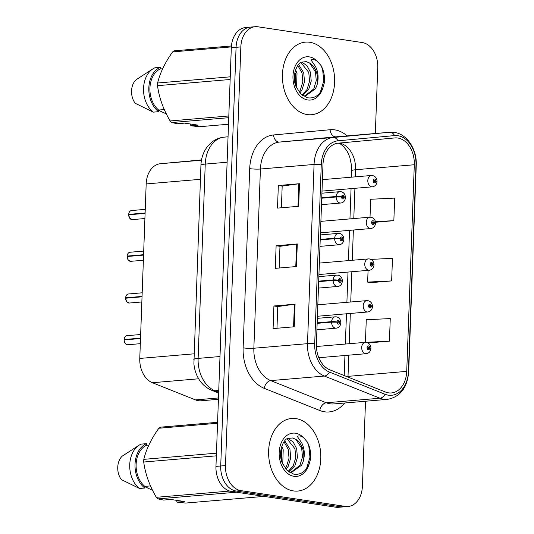 <?xml version="1.0" encoding="UTF-8"?>
<svg xmlns="http://www.w3.org/2000/svg" width="534" height="534" viewBox="0 0 534 534"><rect width="100%" height="100%" fill="white"/><g stroke="black" fill="none" stroke-linecap="round" stroke-linejoin="round"><path stroke-width="0.8" d="M218.426 399.299L201.078 400.774A22.762 16.267 -94.9 0 1 195.504 399.913L152.43 382.724A22.762 16.267 -94.9 0 1 139.774 358.441L146.176 183.93A22.762 16.267 -94.9 0 1 160.46 163.718L201.532 159.92M309.84 42.279A36.419 26.026 85.1 0 0 305.428 42.133A36.419 26.026 85.1 0 0 282.419 77.55A36.419 26.026 85.1 0 0 307.19 114.563A36.419 26.026 85.1 0 0 311.602 114.71A36.419 26.026 85.1 0 0 334.618 79.292A36.419 26.026 85.1 0 0 309.84 42.279A36.419 26.026 85.1 0 0 305.428 42.133A36.419 26.026 85.1 0 0 282.419 77.55A36.419 26.026 85.1 0 0 307.19 114.563A36.419 26.026 85.1 0 0 311.602 114.71A36.419 26.026 85.1 0 0 334.618 79.292A36.419 26.026 85.1 0 0 309.84 42.279M296.043 418.623A36.419 26.026 85.1 0 0 291.631 418.476A36.419 26.026 85.1 0 0 268.622 453.9A36.419 26.026 85.1 0 0 293.393 490.913A36.419 26.026 85.1 0 0 297.805 491.06A36.419 26.026 85.1 0 0 320.814 455.635A36.419 26.026 85.1 0 0 296.043 418.623A36.419 26.026 85.1 0 0 291.631 418.476A36.419 26.026 85.1 0 0 268.622 453.9A36.419 26.026 85.1 0 0 293.393 490.913A36.419 26.026 85.1 0 0 297.805 491.06A36.419 26.026 85.1 0 0 320.814 455.635A36.419 26.026 85.1 0 0 296.043 418.623M397.803 138.026A24.284 17.348 -94.9 0 1 414.304 164.746L406.728 371.37A24.284 17.348 -94.9 0 1 391.402 392.937A24.284 17.348 -94.9 0 1 385.455 392.016L329.885 369.842A24.284 17.348 -94.9 0 1 316.388 343.943L322.963 164.726A24.284 17.348 -94.9 0 1 338.196 143.165L394.773 137.932A24.284 17.348 -94.9 0 1 394.86 137.926A24.284 17.348 -94.9 0 1 397.803 138.026M397.89 135.689A26.633 19.03 85.1 0 0 394.559 135.589L337.989 140.816A26.633 19.03 85.1 0 0 321.274 164.465L314.706 343.689A26.633 19.03 85.1 0 0 329.511 372.098L385.074 394.272A26.633 19.03 85.1 0 0 408.417 371.624L415.993 164.999A26.633 19.03 85.1 0 0 397.89 135.689M375.335 133.493L377.752 67.604A22.762 16.267 85.1 0 0 362.279 42.553L257.962 26.793A22.762 16.267 85.1 0 0 255.205 26.7L245.687 27.508A22.762 16.267 85.1 0 0 231.315 47.726L215.963 466.396A22.762 16.267 85.1 0 0 231.436 491.447L335.746 507.207L340.512 506.806A22.762 16.267 85.1 0 0 343.269 506.893A22.762 16.267 85.1 0 1 340.512 506.806L236.195 491.04L340.512 506.806L345.271 506.399A22.762 16.267 85.1 0 0 348.028 506.492A22.762 16.267 85.1 0 0 362.399 486.274L365.516 401.228M215.963 466.396L220.722 465.988A22.762 16.267 85.1 0 0 236.195 491.04A22.762 16.267 85.1 0 1 220.722 465.988L236.075 47.326L220.722 465.988L225.488 465.588A22.762 16.267 85.1 0 0 240.954 490.639L345.271 506.399M250.446 27.107A22.762 16.267 85.1 0 0 236.075 47.326A22.762 16.267 85.1 0 1 250.446 27.107M368.273 342.901L389.433 341.159L390.261 318.571L366.264 319.746L365.436 342.334M370.483 282.666L391.642 280.924L392.47 258.336L370.876 259.391M255.205 26.7A22.762 16.267 85.1 0 0 240.841 46.919L225.488 465.588M298.66 206.304L277.5 208.1L278.334 185.512L299.487 183.709L298.66 206.304M294.247 326.781L273.088 328.584L273.915 305.989L295.075 304.193L294.247 326.781M296.45 266.539L275.297 268.342L276.125 245.753L297.284 243.951L296.45 266.539M375.475 222.244L393.845 220.682L394.679 198.094L370.683 199.269L370.022 217.184M276.125 245.753L279.976 246.334M279.182 268.008L279.976 246.308L296.61 244.025A6.068 0.714 2.1 0 1 297.284 243.951M273.915 305.989L277.767 306.576M276.972 328.25L277.767 306.549L294.401 304.26A6.068 0.714 2.1 0 1 295.075 304.193M278.334 185.512L282.186 186.092M281.391 207.773L282.186 186.066L298.82 183.783A6.068 0.714 2.1 0 1 299.487 183.709M391.642 280.924L367.646 282.092L368.073 270.358M367.646 282.092L370.689 282.706M393.845 220.682L375.362 221.583M389.433 341.159L365.543 342.327M367.779 342.801L368.48 342.941M335.746 507.207A22.762 16.267 85.1 0 0 338.509 507.3L348.028 506.492M376.684 181.433L375.896 181.046A1.896 1.355 85.1 0 0 374.601 179.044A1.896 1.355 85.1 0 0 373.179 180.719A1.896 1.355 85.1 0 0 374.467 182.808A1.896 1.355 85.1 0 0 375.889 181.213L375.075 181.039A0.761 0.541 -94.9 0 1 373.994 180.906A0.761 0.541 -94.9 0 1 375.082 180.973L375.896 181.046M374.02 181.133L375.075 181.039M375.889 181.213A3.791 0.561 3.9 0 1 377.031 181.7C376.677 184.637 375.122 186.346 372.372 186.82A5.694 4.065 -94.9 0 1 371.684 186.8A5.694 4.065 -94.9 0 1 367.813 181.013A5.694 4.065 -94.9 0 1 371.41 175.479L372.525 175.519C375.462 176.353 376.971 178.276 377.044 181.293M374.007 181.066L375.082 180.973M128.661 214.394C128.948 212.065 129.916 210.776 131.564 210.536A4.552 3.251 85.1 0 0 128.701 214.381L129.916 214.668M128.687 214.795L145.094 213.38M321.735 198.207L336.186 196.979L341.553 196.999A1.896 1.355 85.1 0 0 342.841 199.002A1.896 1.355 85.1 0 0 344.27 197.326A1.896 1.355 85.1 0 0 342.982 195.237A1.896 1.355 85.1 0 0 341.56 196.832L342.367 197.006A0.761 0.541 -94.9 0 1 343.455 197.139A0.761 0.541 -94.9 0 1 342.367 197.073L341.553 196.999M341.994 197.039L342.367 197.006M341.56 196.832A3.791 0.561 -176.1 0 0 336.206 196.485A5.694 4.065 -94.9 0 1 339.784 191.673L321.915 193.195M321.755 197.713L336.206 196.485M128.701 214.381L145.108 212.986M375.155 223.152L374.367 222.765A1.896 1.355 85.1 0 0 373.072 220.762A1.896 1.355 85.1 0 0 371.644 222.438A1.896 1.355 85.1 0 0 372.939 224.527A1.896 1.355 85.1 0 0 374.361 222.932L373.546 222.758A0.761 0.541 -94.9 0 1 372.465 222.625A0.761 0.541 -94.9 0 1 373.546 222.691L374.367 222.765M372.492 222.845L373.546 222.758M374.361 222.932A3.791 0.561 3.9 0 1 375.502 223.412C375.142 226.349 373.593 228.058 370.843 228.539A5.694 4.065 -94.9 0 1 370.155 228.512A5.694 4.065 -94.9 0 1 366.284 222.731A5.694 4.065 -94.9 0 1 369.875 217.198L370.996 217.231C373.934 218.066 375.442 219.995 375.515 223.012M372.478 222.785L373.546 222.691M373.62 264.864L372.839 264.484A1.896 1.355 85.1 0 0 371.544 262.474A1.896 1.355 85.1 0 0 370.115 264.15A1.896 1.355 85.1 0 0 371.404 266.239A1.896 1.355 85.1 0 0 372.832 264.644L372.018 264.47A0.761 0.541 -94.9 0 1 370.93 264.337A0.761 0.541 -94.9 0 1 372.018 264.41L372.839 264.484M370.963 264.564L372.018 264.47M372.832 264.644A3.791 0.561 3.9 0 1 373.967 265.131C373.613 268.068 372.064 269.777 369.314 270.251A5.694 4.065 -94.9 0 1 368.627 270.231A5.694 4.065 -94.9 0 1 364.755 264.45A5.694 4.065 -94.9 0 1 368.347 258.91L369.468 258.95C372.405 259.784 373.907 261.707 373.987 264.724M370.95 264.497L372.018 264.41M372.091 306.583L371.304 306.196A1.896 1.355 85.1 0 0 370.015 304.193A1.896 1.355 85.1 0 0 368.587 305.869A1.896 1.355 85.1 0 0 369.875 307.958A1.896 1.355 85.1 0 0 371.297 306.362L370.489 306.189A0.761 0.541 -94.9 0 1 369.401 306.055A0.761 0.541 -94.9 0 1 370.489 306.122L371.304 306.196M369.435 306.276L370.489 306.189M371.297 306.362A3.791 0.561 3.9 0 1 372.438 306.843C372.085 309.787 370.536 311.489 367.786 311.969A5.694 4.065 -94.9 0 1 367.092 311.949A5.694 4.065 -94.9 0 1 363.227 306.162A5.694 4.065 -94.9 0 1 366.818 300.629L367.939 300.662C370.876 301.503 372.378 303.425 372.458 306.443M369.421 306.216L370.489 306.122M370.563 348.295L369.775 347.914A1.896 1.355 85.1 0 0 368.487 345.905A1.896 1.355 85.1 0 0 367.058 347.587A1.896 1.355 85.1 0 0 368.347 349.67A1.896 1.355 85.1 0 0 369.768 348.075L368.961 347.908A0.761 0.541 -94.9 0 1 367.873 347.774A0.761 0.541 -94.9 0 1 368.961 347.841L369.775 347.914M367.899 347.994L368.961 347.908M369.768 348.075A3.791 0.561 3.9 0 1 370.91 348.562C370.556 351.499 369.001 353.208 366.257 353.688A5.694 4.065 -94.9 0 1 365.563 353.662A5.694 4.065 -94.9 0 1 361.692 347.881A5.694 4.065 -94.9 0 1 365.289 342.347L366.404 342.381C369.341 343.215 370.85 345.144 370.923 348.155M367.886 347.928L368.961 347.841M127.125 256.106C127.419 253.783 128.387 252.495 130.036 252.248A4.552 3.251 85.1 0 0 127.172 256.093L128.387 256.387M127.159 256.507L143.566 255.092M320.206 239.926L334.658 238.691L340.018 238.711A1.896 1.355 85.1 0 0 341.313 240.721A1.896 1.355 85.1 0 0 342.741 239.045A1.896 1.355 85.1 0 0 341.453 236.956A1.896 1.355 85.1 0 0 340.024 238.551L340.839 238.725A0.761 0.541 -94.9 0 1 341.927 238.858A0.761 0.541 -94.9 0 1 340.839 238.785L340.018 238.711M340.465 238.751L340.839 238.725M340.024 238.551A3.791 0.561 -176.1 0 0 334.671 238.204A5.694 4.065 -94.9 0 1 338.256 233.391L320.387 234.913M320.22 239.432L334.671 238.204M127.172 256.093L143.579 254.698M125.597 297.825C125.89 295.496 126.858 294.207 128.507 293.967A4.552 3.251 85.1 0 0 125.644 297.812L126.858 298.099M125.63 298.226L142.037 296.811M318.678 281.638L333.129 280.41L338.489 280.43A1.896 1.355 85.1 0 0 339.784 282.433A1.896 1.355 85.1 0 0 341.213 280.757A1.896 1.355 85.1 0 0 339.918 278.668A1.896 1.355 85.1 0 0 338.496 280.263L339.31 280.437A0.761 0.541 -94.9 0 1 340.398 280.57A0.761 0.541 -94.9 0 1 339.31 280.504L338.489 280.43M338.936 280.47L339.31 280.437M338.496 280.263A3.791 0.561 -176.1 0 0 333.143 279.916A5.694 4.065 -94.9 0 1 336.727 275.11L318.858 276.625M318.691 281.144L333.143 279.916M125.644 297.812L142.051 296.417M124.068 339.544C124.362 337.214 125.33 335.926 126.979 335.679A4.552 3.251 85.1 0 0 124.115 339.531L125.33 339.818M124.055 339.931L125.063 343.302L127.179 344.737A4.552 3.251 85.1 0 0 127.746 344.75L127.179 344.737A4.552 3.251 85.1 0 1 124.095 339.924L140.502 338.529M317.143 323.357L331.594 322.122L336.961 322.149A1.896 1.355 85.1 0 0 338.256 324.151A1.896 1.355 85.1 0 0 339.677 322.476A1.896 1.355 85.1 0 0 338.389 320.387A1.896 1.355 85.1 0 0 336.967 321.982L337.782 322.156A0.761 0.541 -94.9 0 1 338.863 322.289A0.761 0.541 -94.9 0 1 337.775 322.222L336.961 322.149M337.408 322.189L337.782 322.156M336.967 321.982A3.791 0.561 -176.1 0 0 331.614 321.635A5.694 4.065 -94.9 0 1 335.192 316.822L317.329 318.344M317.163 322.863L331.614 321.635M124.115 339.531L140.522 338.135M316.942 85.293A17.155 12.255 85.1 0 0 309.633 63.012L306.276 61.624L301.797 62.131C298.226 61.817 291.07 74.86 296.036 86.588L300.809 93.971L307.39 97.755C314.413 98.83 319.626 95.366 323.037 87.376L324.432 82.476C324.919 76.375 323.811 70.768 321.121 65.649L318.057 62.098C315.981 59.875 313.625 59.14 310.995 59.908L315.407 66.383C318.377 72.097 318.885 78.398 316.942 85.293L315.427 88.831L305.608 95.886L302.992 95.773M295.576 69.8L297.017 73.425L296.53 87.756M294.895 72.224L295.335 73.572L295.602 85.393M298.573 64.527L303.733 72.858L304.507 81.662L301.99 89.972L299.868 92.976M297.805 65.475L302.05 72.998L302.825 81.809L300.308 90.119L299.087 92.022M301.71 62.164L306.943 65.555L310.454 72.284L311.222 81.095L308.705 89.405L302.551 95.459M300.922 62.571L308.772 72.43L309.546 81.235L307.03 89.545L301.97 95.012M309.633 63.012L315.487 71.856L316.262 80.661L313.745 88.971L304.767 95.92M228.752 117.694L171.728 122.54L177.315 123.728L184.564 123.114L198.147 125.163L190.892 125.784L199.389 126.718L228.512 124.242M190.892 125.784L190.278 123.975M166.334 113.922L158.665 110.358M321.121 65.649L322.596 69.433L323.778 80.908L320.267 92.442M230.154 79.493L157.503 85.674C159.125 97.602 163.331 109.363 170.112 120.958L228.812 115.965M170.112 120.958A40.978 29.277 85.1 0 0 171.728 122.54M231.356 46.905L172.642 51.898C165.086 62.445 160.073 72.811 157.597 83.01L230.247 76.829M157.597 83.01A40.978 29.277 85.1 0 0 157.503 85.674M172.642 51.898A40.978 29.277 85.1 0 1 174.358 50.817L231.429 45.964M162.636 68.759L160.18 68.966A22.762 16.267 85.1 0 0 149.921 88.063A22.762 16.267 85.1 0 0 158.678 110.037L164.285 109.557M160.18 68.966L160.24 67.317A24.284 17.348 85.1 0 0 148.832 87.903A24.284 17.348 85.1 0 0 158.618 111.686L158.678 110.037M160.24 67.317L154.953 67.771A24.284 17.348 85.1 0 0 152.951 68.833A24.284 17.348 85.1 0 0 143.526 89.872A24.284 17.348 85.1 0 0 153.325 112.133L158.618 111.686M152.951 68.833L136.057 79.773A15.179 10.84 85.1 0 0 135.195 103.282L153.325 112.133M282.239 462.931L287.005 470.314L293.593 474.099C300.615 475.173 305.828 471.716 309.233 463.726L310.628 458.819C311.115 452.719 310.014 447.112 307.324 441.998L304.26 438.447C302.177 436.218 299.828 435.49 297.198 436.258L301.603 442.733C304.574 448.44 305.088 454.748 303.145 461.643L301.623 465.174L291.804 472.23L289.188 472.123M281.778 446.15L283.214 449.775L282.733 464.106M281.091 448.567L281.538 449.915L281.805 461.736M284.776 440.877L289.935 449.201L290.71 458.012L288.186 466.322L286.07 469.326M284.008 441.825L288.253 449.348L289.027 458.152L286.511 466.462L285.283 468.371M287.913 438.514L293.146 441.905L296.65 448.633L297.425 457.438L294.908 465.748L288.747 471.809M287.118 438.921L294.968 448.774L295.743 457.585L293.226 465.895L288.166 471.355M303.145 461.643A17.155 12.255 85.1 0 0 295.829 439.362L301.69 448.2L302.464 457.011L299.948 465.321L290.963 472.27M295.829 439.362L292.478 437.967L287.993 438.474C284.422 438.167 277.273 451.203 282.232 462.931M236.469 492.208L157.93 498.889L163.511 500.078L170.76 499.457L184.343 501.513L177.094 502.127L185.585 503.068L264.123 496.386M177.094 502.127L176.48 500.325M152.53 490.272L144.861 486.701M307.324 441.998L308.799 445.783L309.974 457.251L306.469 468.785M216.35 455.836L143.699 462.017C145.328 473.952 149.527 485.713 156.315 497.308L229.72 491.06M156.315 497.308A40.978 29.277 85.1 0 0 157.93 498.889M217.545 423.255L158.845 428.248C151.289 438.794 146.276 449.161 143.8 459.353L216.45 453.172M143.8 459.353A40.978 29.277 85.1 0 0 143.699 462.017M158.845 428.248A40.978 29.277 85.1 0 1 160.56 427.167L217.578 422.314M148.832 445.102L146.383 445.316A22.762 16.267 85.1 0 0 136.123 464.413A22.762 16.267 85.1 0 0 144.874 486.387L150.488 485.907M146.383 445.316L146.443 443.667A24.284 17.348 85.1 0 0 135.035 464.246A24.284 17.348 85.1 0 0 144.814 488.029L144.874 486.387M146.443 443.667L141.15 444.114A24.284 17.348 85.1 0 0 139.147 445.176A24.284 17.348 85.1 0 0 129.722 466.215A24.284 17.348 85.1 0 0 139.528 488.483L144.814 488.029M139.147 445.176L122.253 456.116A15.179 10.84 85.1 0 0 121.392 479.632L139.528 488.483M201.472 160.227L160.46 163.718M200.424 179.317L146.176 183.93M194.022 353.822L139.774 358.441M198.655 378.786L152.43 382.724M218.473 397.957L195.504 399.913M414.304 164.746L355.584 169.739A24.284 17.348 85.1 0 0 339.337 143.059M344.644 403.003A37.941 27.107 -94.9 0 1 324.485 411.794A37.941 27.107 -94.9 0 1 319.786 410.506L264.223 388.331A37.941 27.107 -94.9 0 1 243.13 347.861L249.705 168.644A37.941 27.107 -94.9 0 1 273.508 134.962L330.085 129.729A37.941 27.107 -94.9 0 1 347.073 135.896M385.074 394.272A7.589 5 111.8 0 1 379.934 398.217L326.294 402.783A30.351 21.687 85.1 0 0 330.052 403.811A30.351 21.687 85.1 0 0 333.723 403.931L387.364 399.372A30.351 21.687 -94.9 0 1 379.934 398.217L324.365 376.049A30.351 21.687 -94.9 0 1 307.497 343.669L314.065 164.452A7.589 0.894 2.1 0 1 321.274 164.465M249.705 168.644A7.589 0.894 2.1 0 0 260.425 169.018L314.065 164.452A30.351 21.687 -94.9 0 1 333.109 137.505L389.68 132.272A30.351 21.687 -94.9 0 1 389.793 132.265L336.16 136.824A30.351 21.687 85.1 0 0 336.046 136.838L279.476 142.071A30.351 21.687 85.1 0 0 260.425 169.018L253.857 348.235A30.351 21.687 85.1 0 0 270.725 380.608L326.294 402.783A7.589 5 -68.2 0 0 319.786 410.506M394.559 135.589A7.589 5.307 84.7 0 0 389.68 132.272L336.046 136.838A7.589 5.307 -95.3 0 1 330.085 129.729M314.706 343.689A7.589 0.894 -177.9 0 0 307.497 343.669L253.857 348.235A7.589 0.894 2.1 0 1 243.13 347.861M329.511 372.098A7.589 5 111.8 0 1 324.365 376.049L270.725 380.608A7.589 5 -68.2 0 0 264.223 388.331M273.508 134.962A7.589 5.307 -95.3 0 0 279.476 142.071L333.109 137.505A7.589 5.307 84.7 0 1 337.989 140.816M408.417 371.624A7.589 0.894 2.1 0 1 408.677 371.871L416.253 165.246A7.589 0.894 -177.9 0 0 415.993 164.999M240.841 46.919L231.315 47.726M240.954 490.639L231.436 491.447M347.974 377.057A24.284 17.348 85.1 0 0 348.008 376.363L348.789 355.17M406.728 371.37L348.008 376.363A13.657 1.609 2.1 0 0 346.606 376.51M349.209 343.716L350.317 313.458M350.738 301.997L351.846 271.739M352.266 260.278L353.374 230.02M353.795 218.566L354.903 188.308M355.324 176.847L355.584 169.739A13.657 1.609 2.1 0 0 351.719 170.72L351.586 165.827L349.697 156.836L346.96 150.888L343.175 146.082L340.672 144.16L338.369 143.145M295.783 266.599L296.61 244.025M297.992 206.358L298.82 183.783M293.573 326.835L294.401 304.26M200.944 165.173A15.179 1.789 2.1 0 1 205.243 164.092L198.121 358.394A30.351 21.687 85.1 0 0 214.988 390.768A15.179 9.999 111.8 0 1 211.791 390.314C206.578 388.151 202.386 384.6 199.202 379.674C196.158 374.875 194.396 369.555 193.909 363.727L200.944 165.173C201.191 158.518 203.154 152.584 206.832 147.371L210.576 143.205C214.514 139.694 219.067 137.679 224.233 137.145A15.179 10.62 84.7 0 1 224.287 137.138L228.051 136.817L224.287 137.138A30.351 21.687 85.1 0 0 205.243 164.092L227.117 162.229M218.68 392.243L214.988 390.768L218.746 390.447M193.815 359.475A15.179 1.789 2.1 0 1 198.121 358.394L219.995 356.532M128.687 214.775A4.552 3.251 85.1 0 0 131.785 219.587A4.552 3.251 85.1 0 0 132.339 219.607L129.649 218.152L128.641 214.781M321.495 204.656L340.745 203.02A5.694 4.065 -94.9 0 1 340.058 202.993A5.694 4.065 -94.9 0 1 336.186 196.979M127.159 256.494A4.552 3.251 85.1 0 0 130.256 261.306A4.552 3.251 85.1 0 0 130.803 261.32L128.12 259.871L127.112 256.5M319.966 246.368L339.217 244.732A5.694 4.065 -94.9 0 1 338.529 244.712A5.694 4.065 -94.9 0 1 334.658 238.691M125.63 298.206A4.552 3.251 85.1 0 0 128.727 303.018A4.552 3.251 85.1 0 0 129.275 303.038L126.591 301.59L125.583 298.212M318.438 288.086L337.688 286.451A5.694 4.065 -94.9 0 1 337.001 286.424A5.694 4.065 -94.9 0 1 333.129 280.41M316.909 329.805L336.16 328.163A5.694 4.065 -94.9 0 1 335.472 328.143A5.694 4.065 -94.9 0 1 331.594 322.122M318.057 62.098A21.707 15.506 85.1 0 0 309.306 56.884A21.707 15.506 85.1 0 0 292.972 76.075A21.707 15.506 85.1 0 0 307.724 99.965A21.707 15.506 85.1 0 0 323.037 87.376M304.26 438.447A21.707 15.506 85.1 0 0 295.509 433.228A21.707 15.506 85.1 0 0 279.175 452.418A21.707 15.506 85.1 0 0 293.927 476.308A21.707 15.506 85.1 0 0 309.233 463.726M416.253 165.246C417.101 149.587 407.135 134.001 394.332 132.412L389.793 132.265M387.364 399.372C400.186 396.982 407.288 387.817 408.677 371.871M344.203 375.556L344.944 355.497M345.364 344.043L346.473 313.785M346.893 302.324L348.001 272.066M348.422 260.605L349.53 230.348M349.95 218.893L351.058 188.636M351.479 177.175L351.719 170.72M218.653 393.051L211.791 390.314M224.233 137.145L228.051 136.791M322.416 179.651L371.41 175.479M321.995 191.105L372.372 186.82M132.339 219.607L144.908 218.539M340.745 203.02C346.886 202.453 346.873 192.56 340.899 191.713L339.784 191.673M131.564 210.536L145.241 209.368M320.887 221.363L369.875 217.198M320.467 232.824L370.843 228.539M319.352 263.082L368.347 258.91M318.938 274.536L369.314 270.251M317.823 304.794L366.818 300.629M317.403 316.255L367.786 311.969M316.395 346.506L365.289 342.347M318.811 357.72L366.257 353.688M130.803 261.32L143.372 260.252M339.217 244.732C345.358 244.172 345.344 234.279 339.37 233.431L338.256 233.391M130.036 252.248L143.713 251.087M129.275 303.038L141.844 301.97M337.688 286.451C343.829 285.884 343.816 275.991 337.842 275.143L336.727 275.11M128.507 293.967L142.184 292.799M127.746 344.75L140.315 343.682M336.16 328.163C342.301 327.602 342.287 317.71 336.313 316.862L335.192 316.822M126.979 335.679L140.649 334.518"/></g></svg>
